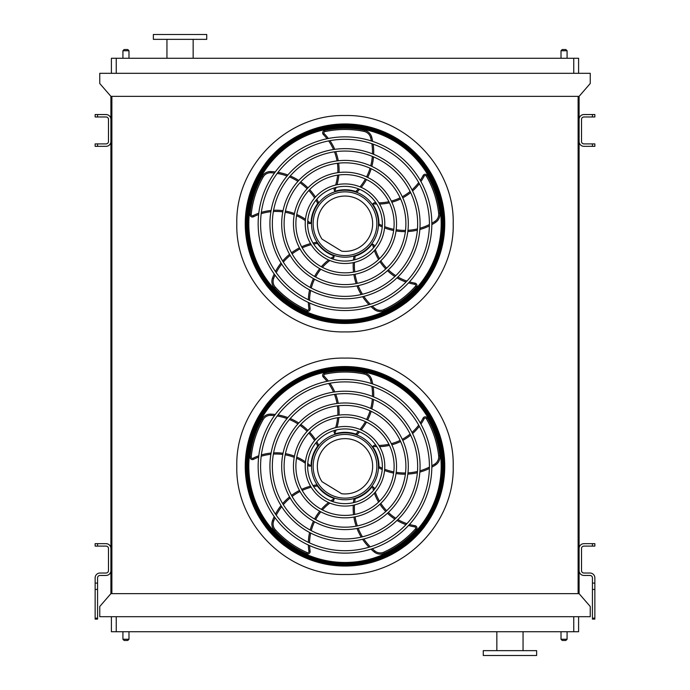 <?xml version="1.0" encoding="UTF-8"?>
<svg xmlns="http://www.w3.org/2000/svg" width="690" height="690" viewBox="0 0 690 690"><rect width="100%" height="100%" fill="white"/><g stroke="black" fill="none" stroke-linecap="round" stroke-linejoin="round"><path stroke-width="1.03" d="M578.6 616.688L578.6 631.73L111.401 631.73L111.401 616.688M99.757 616.688L590.243 616.688L590.243 606.501L579.091 593.641L110.909 593.641L99.757 606.501L99.757 616.688M579.091 593.641L579.091 96.359L110.909 96.359L110.909 593.641M111.883 96.359L111.883 593.641M578.116 96.359L578.116 593.641M579.091 96.359L590.243 83.499L590.243 73.312L99.757 73.312L99.757 83.499L110.909 96.359M111.401 73.312L111.401 58.271L116.248 58.271L116.248 73.312M573.752 73.312L573.752 58.271L116.248 58.271M573.752 58.271L578.6 58.271L578.6 73.312M509.953 655.5L536.639 655.5L536.639 650.653L483.267 650.653L483.267 655.5L509.953 655.5M206.733 34.5L153.361 34.5L153.361 39.347L206.733 39.347L206.733 34.5M193.148 39.347L193.148 58.271M561.013 631.73L561.013 639.25L567.077 639.25L567.077 631.73M565.869 640.458L562.229 640.458L565.869 640.458L567.077 639.25M122.924 631.73L122.924 639.25L128.987 639.25L128.987 631.73M127.771 640.458L124.131 640.458L127.771 640.458L128.987 639.25M565.869 49.542L562.229 49.542L565.869 49.542L567.077 50.75L567.077 58.271M127.771 49.542L124.131 49.542L127.771 49.542L128.987 50.75L128.987 58.271M594.858 546.101L592.434 546.101L592.434 543.668L594.858 543.668L594.858 546.101M594.858 583.093L594.858 589.424L592.434 589.424L592.434 583.093L594.858 583.093L594.858 577.875A4.856 4.856 0 0 0 590.002 573.028L583.938 573.028A2.424 2.424 0 0 1 581.515 570.596L581.515 548.524A2.424 2.424 0 0 1 583.938 546.101L592.434 546.101M592.434 583.093L592.434 577.875A2.424 2.424 0 0 0 590.002 575.451L583.938 575.451A4.847 4.847 0 0 1 579.091 570.596L579.091 548.524A4.847 4.847 0 0 1 583.938 543.668L592.434 543.668M592.434 589.424L592.434 618.162L594.858 618.162L594.858 619.111L592.434 619.111L592.434 618.162M594.858 589.424L594.858 618.162M95.142 543.668L97.566 543.668L97.566 546.101L95.142 546.101L95.142 543.668M97.566 583.093L97.566 619.111L95.142 619.111L95.142 583.093L97.566 583.093L97.566 577.875A2.424 2.424 0 0 1 99.998 575.451L106.062 575.451A4.847 4.847 0 0 0 110.909 570.596L110.909 548.524A4.847 4.847 0 0 0 106.062 543.668L97.566 543.668M95.142 583.093L95.142 577.875A4.847 4.847 0 0 1 99.998 573.028L106.062 573.028A2.424 2.424 0 0 0 108.485 570.596L108.485 548.524A2.424 2.424 0 0 0 106.062 546.101L97.566 546.101M594.858 146.332L592.434 146.332L592.434 143.9L594.858 143.9L594.858 146.332M592.434 114.549L594.858 114.549L594.858 116.972L592.434 116.972L592.434 114.549L583.938 114.549A4.847 4.847 0 0 0 579.091 119.404L579.091 141.476A4.847 4.847 0 0 0 583.938 146.332L592.434 146.332M592.434 116.972L583.938 116.972A2.424 2.424 0 0 0 581.515 119.404L581.515 141.476A2.424 2.424 0 0 0 583.938 143.9L592.434 143.9M97.575 146.332L95.142 146.332L95.142 143.9L97.566 143.9L97.566 146.332L106.062 146.332A4.847 4.847 0 0 0 110.909 141.476L110.909 119.404A4.847 4.847 0 0 0 106.062 114.549L97.566 114.549M97.566 116.981L95.142 116.972L95.142 114.549L97.575 114.549L97.566 116.972L106.062 116.981A2.424 2.424 0 0 1 108.485 119.404L108.485 141.476A2.424 2.424 0 0 1 106.062 143.9L97.566 143.9M345 565.947A99.653 99.653 0 0 0 431.302 416.458A99.653 99.653 0 0 0 258.698 416.458A99.653 99.653 0 0 0 345 565.947M345 550.706A84.421 84.421 0 0 0 418.106 424.083A84.421 84.421 0 0 0 271.894 424.083A84.421 84.421 0 0 0 345 550.706M345 553.13A86.845 86.845 0 0 0 420.21 422.866A86.845 86.845 0 0 0 269.79 422.866A86.845 86.845 0 0 0 345 553.13M345 538.942A72.648 72.648 0 0 0 407.919 429.965A72.648 72.648 0 0 0 282.081 429.965A72.648 72.648 0 0 0 345 538.942M345 541.365A75.081 75.081 0 0 0 410.015 428.749A75.081 75.081 0 0 0 279.985 428.749A75.081 75.081 0 0 0 345 541.365M345 527.177A60.884 60.884 0 0 0 397.733 435.847A60.884 60.884 0 0 0 292.267 435.847A60.884 60.884 0 0 0 345 527.177M345 529.601A63.316 63.316 0 0 0 399.829 434.631A63.316 63.316 0 0 0 290.171 434.631A63.316 63.316 0 0 0 345 529.601M345 515.413A49.119 49.119 0 0 0 387.538 441.729A49.119 49.119 0 0 0 302.462 441.729A49.119 49.119 0 0 0 345 515.413M345 517.836A51.552 51.552 0 0 0 389.643 440.513A51.552 51.552 0 0 0 300.357 440.513A51.552 51.552 0 0 0 345 517.836M345 503.648A37.355 37.355 0 0 0 377.352 447.612A37.355 37.355 0 0 0 312.648 447.612A37.355 37.355 0 0 0 345 503.648M345 506.072A39.787 39.787 0 0 0 379.457 446.395A39.787 39.787 0 0 0 310.543 446.395A39.787 39.787 0 0 0 345 506.072M336.125 429.999A51.974 51.974 0 0 1 334.685 433.639L334.038 432.061L334.685 433.639A1.216 1.216 0 0 0 335.495 433.682A33.965 33.965 0 0 1 355.798 434.088L356.083 434.191M359.576 431.888A56.287 56.287 0 0 1 357.066 434.545L355.798 434.088A55.071 55.071 0 0 0 358.377 431.414M372.704 383.985A56.287 56.287 0 0 0 371.729 379.759A9.703 9.703 0 0 0 364.329 372.816A95.453 95.453 0 0 0 324.55 373.048A2.424 2.424 0 0 0 323.334 377.12A50.758 50.758 0 0 1 327.034 381.329M328.63 383.476A50.758 50.758 0 0 1 333.512 392.093M334.469 394.404A50.758 50.758 0 0 1 337.039 403.478M337.419 405.875A50.758 50.758 0 0 1 337.815 415.242M337.626 417.726A50.758 50.758 0 0 1 335.633 427.628M334.693 430.379A50.758 50.758 0 0 1 334.038 432.061M361.206 429.956A56.287 56.287 0 0 0 366.511 422.125M367.658 419.986A56.287 56.287 0 0 0 371.168 411.309M371.85 408.954A56.287 56.287 0 0 0 373.506 399.458M373.67 396.897A56.287 56.287 0 0 0 373.161 386.711M376.766 446.637A51.974 51.974 0 0 1 372.867 446.387L374.17 445.283L372.867 446.387A1.216 1.216 0 0 0 373.074 447.18A33.965 33.965 0 0 1 378.957 466.613L378.957 466.914M382.217 469.519A56.287 56.287 0 0 1 378.922 467.958L378.957 466.613A55.071 55.071 0 0 0 382.303 468.234M431.837 467.208A56.287 56.287 0 0 0 435.554 464.965A9.703 9.703 0 0 0 439.875 455.788A95.453 95.453 0 0 0 427.352 418.028A2.424 2.424 0 0 0 423.108 418.131A50.758 50.758 0 0 1 420.253 422.944M418.701 425.135A50.758 50.758 0 0 1 412.016 432.44M410.11 434.062A50.758 50.758 0 0 1 402.279 439.306M400.114 440.41A50.758 50.758 0 0 1 391.325 443.679M388.91 444.274A50.758 50.758 0 0 1 378.879 445.43M375.964 445.395A50.758 50.758 0 0 1 374.17 445.283M384.563 470.477A56.287 56.287 0 0 0 393.645 473.107M396.034 473.53A56.287 56.287 0 0 0 405.375 474.194M407.825 474.108A56.287 56.287 0 0 0 417.364 472.745M419.848 472.107A56.287 56.287 0 0 0 429.387 468.476M345 499.767A33.474 33.474 0 0 0 373.989 449.552A33.474 33.474 0 0 0 316.011 449.552A33.474 33.474 0 0 0 345 499.767M373.514 490.426A51.974 51.974 0 0 1 372.54 486.64L373.989 487.537L372.54 486.64A1.216 1.216 0 0 0 371.85 487.08A33.965 33.965 0 0 1 355.186 498.689A55.071 55.071 0 0 0 354.677 502.372M353.427 502.682A56.287 56.287 0 0 1 353.892 499.068L355.186 498.689M370.961 549.162A56.287 56.287 0 0 0 374.239 552A9.703 9.703 0 0 0 384.304 553.277A95.453 95.453 0 0 0 416.346 529.696A2.424 2.424 0 0 0 414.94 525.694A50.758 50.758 0 0 1 409.472 524.469M406.919 523.667A50.758 50.758 0 0 1 397.897 519.561M395.767 518.259A50.758 50.758 0 0 1 388.358 512.42M386.642 510.712A50.758 50.758 0 0 1 380.82 503.364M379.509 501.25A50.758 50.758 0 0 1 375.308 492.065M374.446 489.279A50.758 50.758 0 0 1 373.989 487.537M353.237 505.209A56.287 56.287 0 0 0 353.547 514.662M353.884 517.069A56.287 56.287 0 0 0 356.144 526.151M356.98 528.462A56.287 56.287 0 0 0 361.224 537.105M362.595 539.278A56.287 56.287 0 0 0 368.995 547.222M330.855 500.862A51.974 51.974 0 0 1 334.15 498.767L333.744 500.423L334.15 498.767A1.216 1.216 0 0 0 333.52 498.249A33.965 33.965 0 0 1 317.34 485.993A55.071 55.071 0 0 0 313.674 486.64M312.993 485.553A56.287 56.287 0 0 1 316.581 484.88L317.34 485.993M274.206 516.586A56.287 56.287 0 0 0 272.515 520.588A9.703 9.703 0 0 0 274.422 530.55A95.453 95.453 0 0 0 306.74 553.742A2.424 2.424 0 0 0 310.112 551.163A50.758 50.758 0 0 1 309.594 545.583M309.569 542.909A50.758 50.758 0 0 1 310.681 533.068M311.268 530.636A50.758 50.758 0 0 1 314.519 521.787M315.623 519.622A50.758 50.758 0 0 1 320.807 511.808M322.42 509.91A50.758 50.758 0 0 1 329.855 503.079M332.235 501.397A50.758 50.758 0 0 1 333.744 500.423M310.535 486.157A56.287 56.287 0 0 0 301.642 489.374M299.451 490.435A56.287 56.287 0 0 0 291.516 495.386M289.576 496.895A56.287 56.287 0 0 0 282.659 503.605M281.02 505.58A56.287 56.287 0 0 0 275.439 514.119M307.749 463.516A51.974 51.974 0 0 1 310.759 466.009L309.06 466.138L310.759 466.009A1.216 1.216 0 0 0 311.052 465.25A33.965 33.965 0 0 1 317.719 446.068A55.071 55.071 0 0 0 315.96 442.79M316.788 441.798A56.287 56.287 0 0 1 318.538 444.998L317.719 446.068M275.284 414.509A56.287 56.287 0 0 0 270.963 414.129A9.703 9.703 0 0 0 262.071 419.02A95.453 95.453 0 0 0 250.004 456.927A2.424 2.424 0 0 0 253.497 459.333A50.758 50.758 0 0 1 258.647 457.125M261.182 456.263A50.758 50.758 0 0 1 270.885 454.287M273.378 454.089A50.758 50.758 0 0 1 282.805 454.451M285.203 454.831A50.758 50.758 0 0 1 294.233 457.349M296.536 458.289A50.758 50.758 0 0 1 305.334 463.249M307.662 464.991A50.758 50.758 0 0 1 309.06 466.138M315.459 439.642A56.287 56.287 0 0 0 309.646 432.182M307.964 430.431A56.287 56.287 0 0 0 300.805 424.41M298.761 423.039A56.287 56.287 0 0 0 290.248 418.528M287.868 417.579A56.287 56.287 0 0 0 278.018 414.914M345 498.137A31.844 31.844 0 0 0 372.583 450.363A31.844 31.844 0 0 0 317.417 450.363A31.844 31.844 0 0 0 345 498.137M341.688 493.747A27.652 27.652 0 0 0 372.462 463.059A27.652 27.652 0 0 0 335.409 440.349A27.652 27.652 0 0 0 322.04 481.706L341.688 493.747M282.822 388.194L282.339 388.582M284.53 386.952L284.487 386.9A99.817 99.817 0 0 0 265.615 405.772L265.659 405.824M266.909 528.462L267.297 528.945M265.659 526.755L265.615 526.806A99.817 99.817 0 0 0 284.487 545.678L284.53 545.626M423.091 404.116L422.703 403.633M424.341 405.824L424.385 405.772A99.817 99.817 0 0 0 405.513 386.9L405.47 386.952M407.178 544.384L407.661 543.996M405.47 545.626L405.513 545.678A99.817 99.817 0 0 0 424.385 526.806L424.341 526.755M345 366.994A99.3 99.3 0 0 1 430.991 515.939A99.3 99.3 0 0 1 259.009 515.939A99.3 99.3 0 0 1 345 366.994M345 565.42A99.136 99.136 0 0 0 444.136 466.285A99.136 99.136 0 0 0 345 367.158A99.136 99.136 0 0 0 245.864 466.285A99.136 99.136 0 0 0 345 565.42M345 367.52A98.773 98.773 0 0 1 430.543 515.672A98.773 98.773 0 0 1 259.457 515.672A98.773 98.773 0 0 1 345 367.52M345 370.107A96.186 96.186 0 0 0 261.7 514.378A96.186 96.186 0 0 0 428.3 514.378A96.186 96.186 0 0 0 345 370.107A96.186 96.186 0 0 0 261.7 514.378A96.186 96.186 0 0 0 428.3 514.378A96.186 96.186 0 0 0 345 370.107M345 323.369A99.653 99.653 0 0 0 431.302 173.88A99.653 99.653 0 0 0 258.698 173.88A99.653 99.653 0 0 0 345 323.369M345 308.128A84.421 84.421 0 0 0 418.106 181.505A84.421 84.421 0 0 0 271.894 181.505A84.421 84.421 0 0 0 345 308.128M345 310.552A86.845 86.845 0 0 0 420.21 180.288A86.845 86.845 0 0 0 269.79 180.288A86.845 86.845 0 0 0 345 310.552M345 296.364A72.648 72.648 0 0 0 407.919 187.387A72.648 72.648 0 0 0 282.081 187.387A72.648 72.648 0 0 0 345 296.364M345 298.787A75.081 75.081 0 0 0 410.015 186.171A75.081 75.081 0 0 0 279.985 186.171A75.081 75.081 0 0 0 345 298.787M345 284.599A60.884 60.884 0 0 0 397.733 193.269A60.884 60.884 0 0 0 292.267 193.269A60.884 60.884 0 0 0 345 284.599M345 287.023A63.316 63.316 0 0 0 399.829 192.053A63.316 63.316 0 0 0 290.171 192.053A63.316 63.316 0 0 0 345 287.023M345 272.835A49.119 49.119 0 0 0 387.538 199.151A49.119 49.119 0 0 0 302.462 199.151A49.119 49.119 0 0 0 345 272.835M345 275.258A51.552 51.552 0 0 0 389.643 197.935A51.552 51.552 0 0 0 300.357 197.935A51.552 51.552 0 0 0 345 275.258M345 261.07A37.355 37.355 0 0 0 377.352 205.034A37.355 37.355 0 0 0 312.648 205.034A37.355 37.355 0 0 0 345 261.07M345 263.494A39.787 39.787 0 0 0 379.457 203.817A39.787 39.787 0 0 0 310.543 203.817A39.787 39.787 0 0 0 345 263.494M336.125 187.421A51.974 51.974 0 0 1 334.685 191.061L334.038 189.483L334.685 191.061A1.216 1.216 0 0 0 335.495 191.104A33.965 33.965 0 0 1 355.798 191.51L356.083 191.613M359.576 189.31A56.287 56.287 0 0 1 357.066 191.967L355.798 191.51A55.071 55.071 0 0 0 358.377 188.836M372.704 141.407A56.287 56.287 0 0 0 371.729 137.181A9.703 9.703 0 0 0 364.329 130.238A95.453 95.453 0 0 0 324.55 130.47A2.424 2.424 0 0 0 323.334 134.541A50.758 50.758 0 0 1 327.034 138.75M328.63 140.898A50.758 50.758 0 0 1 333.512 149.514M334.469 151.826A50.758 50.758 0 0 1 337.039 160.899M337.419 163.297A50.758 50.758 0 0 1 337.815 172.664M337.626 175.148A50.758 50.758 0 0 1 335.633 185.049M334.693 187.801A50.758 50.758 0 0 1 334.038 189.483M361.206 187.378A56.287 56.287 0 0 0 366.511 179.547M367.658 177.408A56.287 56.287 0 0 0 371.168 168.731M371.85 166.376A56.287 56.287 0 0 0 373.506 156.88M373.67 154.319A56.287 56.287 0 0 0 373.161 144.132M376.766 204.059A51.974 51.974 0 0 1 372.867 203.809L374.17 202.705L372.867 203.809A1.216 1.216 0 0 0 373.074 204.602A33.965 33.965 0 0 1 378.957 224.034A55.071 55.071 0 0 0 382.303 225.656M382.217 226.941A56.287 56.287 0 0 1 378.922 225.38L378.957 224.034M431.837 224.63A56.287 56.287 0 0 0 435.554 222.387A9.703 9.703 0 0 0 439.875 213.21A95.453 95.453 0 0 0 427.352 175.45A2.424 2.424 0 0 0 423.108 175.553A50.758 50.758 0 0 1 420.253 180.366M418.701 182.557A50.758 50.758 0 0 1 412.016 189.862M410.11 191.484A50.758 50.758 0 0 1 402.279 196.728M400.114 197.832A50.758 50.758 0 0 1 391.325 201.101M388.91 201.696A50.758 50.758 0 0 1 378.879 202.851M375.964 202.817A50.758 50.758 0 0 1 374.17 202.705M384.563 227.898A56.287 56.287 0 0 0 393.645 230.529M396.034 230.952A56.287 56.287 0 0 0 405.375 231.616M407.825 231.53A56.287 56.287 0 0 0 417.364 230.167M419.848 229.529A56.287 56.287 0 0 0 429.387 225.897M345 257.189A33.474 33.474 0 0 0 373.989 206.974A33.474 33.474 0 0 0 316.011 206.974A33.474 33.474 0 0 0 345 257.189M373.514 247.848A51.974 51.974 0 0 1 372.54 244.062L373.989 244.959L372.54 244.062A1.216 1.216 0 0 0 371.85 244.502A33.965 33.965 0 0 1 355.186 256.111A55.071 55.071 0 0 0 354.677 259.794M353.427 260.104A56.287 56.287 0 0 1 353.892 256.49L355.186 256.111M370.961 306.584A56.287 56.287 0 0 0 374.239 309.422A9.703 9.703 0 0 0 384.304 310.698A95.453 95.453 0 0 0 416.346 287.118A2.424 2.424 0 0 0 414.94 283.116A50.758 50.758 0 0 1 409.472 281.891M406.919 281.089A50.758 50.758 0 0 1 397.897 276.983M395.767 275.681A50.758 50.758 0 0 1 388.358 269.842M386.642 268.134A50.758 50.758 0 0 1 380.82 260.786M379.509 258.672A50.758 50.758 0 0 1 375.308 249.487M374.446 246.701A50.758 50.758 0 0 1 373.989 244.959M353.237 262.631A56.287 56.287 0 0 0 353.547 272.084M353.884 274.491A56.287 56.287 0 0 0 356.144 283.573M356.98 285.884A56.287 56.287 0 0 0 361.224 294.527M362.595 296.7A56.287 56.287 0 0 0 368.995 304.644M330.855 258.284A51.974 51.974 0 0 1 334.15 256.188L333.744 257.844L334.15 256.188A1.216 1.216 0 0 0 333.52 255.671A33.965 33.965 0 0 1 317.34 243.415A55.071 55.071 0 0 0 313.674 244.062M312.993 242.975A56.287 56.287 0 0 1 316.581 242.302L317.34 243.415M274.206 274.008A56.287 56.287 0 0 0 272.515 278.01A9.703 9.703 0 0 0 274.422 287.971A95.453 95.453 0 0 0 306.74 311.164A2.424 2.424 0 0 0 310.112 308.585A50.758 50.758 0 0 1 309.594 303.005M309.569 300.331A50.758 50.758 0 0 1 310.681 290.49M311.268 288.058A50.758 50.758 0 0 1 314.519 279.209M315.623 277.044A50.758 50.758 0 0 1 320.807 269.229M322.42 267.332A50.758 50.758 0 0 1 329.855 260.501M332.235 258.819A50.758 50.758 0 0 1 333.744 257.844M310.535 243.579A56.287 56.287 0 0 0 301.642 246.796M299.451 247.857A56.287 56.287 0 0 0 291.516 252.807M289.576 254.317A56.287 56.287 0 0 0 282.659 261.027M281.02 263.002A56.287 56.287 0 0 0 275.439 271.541M307.749 220.938A51.974 51.974 0 0 1 310.759 223.431L309.06 223.56L310.759 223.431A1.216 1.216 0 0 0 311.052 222.672A33.965 33.965 0 0 1 317.719 203.49A55.071 55.071 0 0 0 315.96 200.212M316.788 199.22A56.287 56.287 0 0 1 318.538 202.42L317.719 203.49M275.284 171.931A56.287 56.287 0 0 0 270.963 171.551A9.703 9.703 0 0 0 262.071 176.442A95.453 95.453 0 0 0 250.004 214.349A2.424 2.424 0 0 0 253.497 216.755A50.758 50.758 0 0 1 258.647 214.547M261.182 213.684A50.758 50.758 0 0 1 270.885 211.709M273.378 211.511A50.758 50.758 0 0 1 282.805 211.873M285.203 212.253A50.758 50.758 0 0 1 294.233 214.771M296.536 215.711A50.758 50.758 0 0 1 305.334 220.671M307.662 222.413A50.758 50.758 0 0 1 309.06 223.56M315.459 197.064A56.287 56.287 0 0 0 309.646 189.603M307.964 187.853A56.287 56.287 0 0 0 300.805 181.832M298.761 180.461A56.287 56.287 0 0 0 290.248 175.95M287.868 175.001A56.287 56.287 0 0 0 278.018 172.336M345 255.559A31.844 31.844 0 0 0 372.583 207.785A31.844 31.844 0 0 0 317.417 207.785A31.844 31.844 0 0 0 345 255.559M341.688 251.169A27.652 27.652 0 0 0 372.462 220.481A27.652 27.652 0 0 0 335.409 197.771A27.652 27.652 0 0 0 322.04 239.128L341.688 251.169M282.822 145.616L282.339 146.004M284.53 144.374L284.487 144.322A99.817 99.817 0 0 0 265.615 163.194L265.659 163.245M266.909 285.884L267.297 286.367M265.659 284.177L265.615 284.228A99.817 99.817 0 0 0 284.487 303.1L284.53 303.048M423.091 161.538L422.703 161.055M424.341 163.245L424.385 163.194A99.817 99.817 0 0 0 405.513 144.322L405.47 144.374M407.178 301.806L407.661 301.418M405.47 303.048L405.513 303.1A99.817 99.817 0 0 0 424.385 284.228L424.341 284.177M345 124.416A99.3 99.3 0 0 1 430.991 273.361A99.3 99.3 0 0 1 259.009 273.361A99.3 99.3 0 0 1 345 124.416M345 322.842A99.136 99.136 0 0 0 444.136 223.707A99.136 99.136 0 0 0 345 124.58A99.136 99.136 0 0 0 245.864 223.707A99.136 99.136 0 0 0 345 322.842M345 124.942A98.773 98.773 0 0 1 430.543 273.093A98.773 98.773 0 0 1 259.457 273.093A98.773 98.773 0 0 1 345 124.942M345 127.529A96.186 96.186 0 0 0 261.7 271.8A96.186 96.186 0 0 0 428.3 271.8A96.186 96.186 0 0 0 345 127.529A96.186 96.186 0 0 0 261.7 271.8A96.186 96.186 0 0 0 428.3 271.8A96.186 96.186 0 0 0 345 127.529M345 331.899C402.813 333.391 454.684 281.52 453.192 223.707C454.684 165.902 402.813 114.031 345 115.523C287.187 114.031 235.316 165.902 236.808 223.715C235.316 281.52 287.187 333.391 345 331.899M345 574.477C287.187 575.969 235.316 524.098 236.808 466.293C235.316 408.48 287.187 356.609 345 358.101C402.813 356.609 454.684 408.48 453.192 466.285C454.684 524.098 402.813 575.969 345 574.477M116.248 616.688L116.248 631.73M573.752 631.73L573.752 616.688M567.077 50.75L561.013 50.75L561.013 58.271M128.987 50.75L122.924 50.75L122.924 58.271M95.142 618.162L97.566 618.162M97.566 589.424L95.142 589.424M314.14 561.151L345 566.042A99.748 99.748 0 0 0 431.388 416.415A99.748 99.748 0 0 0 258.612 416.415A99.748 99.748 0 0 0 345 566.042L376.697 560.866M360.051 429.465A55.071 55.071 0 0 0 365.415 421.607M366.562 419.468A55.071 55.071 0 0 0 370.064 410.8M370.728 408.437A55.071 55.071 0 0 0 372.324 398.975M372.471 396.414A55.071 55.071 0 0 0 371.867 386.262M371.384 383.554A55.071 55.071 0 0 0 370.556 380.078A8.487 8.487 0 0 0 364.087 373.997A94.245 94.245 0 0 0 324.809 374.239A1.216 1.216 0 0 0 324.205 376.274A51.974 51.974 0 0 1 328.362 381.053M329.941 383.226A51.974 51.974 0 0 1 334.762 391.911M335.711 394.231A51.974 51.974 0 0 1 338.247 403.339M338.626 405.737A51.974 51.974 0 0 1 339.04 415.087M338.868 417.554A51.974 51.974 0 0 1 336.987 427.317M323.334 377.12L324.205 376.274M324.55 373.048L324.809 374.239M364.329 372.816L364.087 373.997M371.729 379.759L370.556 380.078M384.675 469.226A55.071 55.071 0 0 0 393.8 471.9M396.189 472.322A55.071 55.071 0 0 0 405.522 472.978M407.971 472.883A55.071 55.071 0 0 0 417.467 471.477M419.943 470.822A55.071 55.071 0 0 0 429.413 467.113M431.845 465.81A55.071 55.071 0 0 0 434.89 463.956A8.487 8.487 0 0 0 438.668 455.918A94.245 94.245 0 0 0 426.308 418.64A1.216 1.216 0 0 0 424.186 418.692A51.974 51.974 0 0 1 420.917 424.126M419.339 426.299A51.974 51.974 0 0 1 412.568 433.57M410.654 435.183A51.974 51.974 0 0 1 402.779 440.41M400.623 441.514A51.974 51.974 0 0 1 391.851 444.791M389.453 445.395A51.974 51.974 0 0 1 379.586 446.628M423.108 418.131L424.186 418.692M427.352 418.028L426.308 418.64M439.875 455.788L438.668 455.918M435.554 464.965L434.89 463.956M354.47 504.925A55.071 55.071 0 0 0 354.746 514.438M355.083 516.845A55.071 55.071 0 0 0 357.342 525.909M358.188 528.212A55.071 55.071 0 0 0 362.457 536.811M363.846 538.959A55.071 55.071 0 0 0 370.306 546.825M372.29 548.731A55.071 55.071 0 0 0 374.998 551.06A8.487 8.487 0 0 0 383.804 552.173A94.245 94.245 0 0 0 415.44 528.894A1.216 1.216 0 0 0 414.733 526.893A51.974 51.974 0 0 1 408.558 525.461M406.005 524.633A51.974 51.974 0 0 1 397 520.441M394.87 519.121A51.974 51.974 0 0 1 387.47 513.248M385.753 511.532A51.974 51.974 0 0 1 379.923 504.209M378.612 502.113A51.974 51.974 0 0 1 374.385 493.109M414.94 525.694L414.733 526.893M416.346 529.696L415.44 528.894M384.304 553.277L383.804 552.173M374.239 552L374.998 551.06M311.181 487.235A55.071 55.071 0 0 0 302.22 490.435M300.038 491.496A55.071 55.071 0 0 0 292.112 496.455M290.18 497.964A55.071 55.071 0 0 0 283.323 504.692M281.71 506.667A55.071 55.071 0 0 0 276.224 515.24M275.025 517.716A55.071 55.071 0 0 0 273.654 521.019A8.487 8.487 0 0 0 275.319 529.739A94.245 94.245 0 0 0 307.231 552.63A1.216 1.216 0 0 0 308.913 551.336A51.974 51.974 0 0 1 308.361 545.022M308.361 542.34A51.974 51.974 0 0 1 309.569 532.482M310.164 530.049A51.974 51.974 0 0 1 313.467 521.192M314.562 519.027A51.974 51.974 0 0 1 319.729 511.221M321.316 509.324A51.974 51.974 0 0 1 328.578 502.527M310.112 551.163L308.913 551.336M306.74 553.742L307.231 552.63M274.422 530.55L275.319 529.739M272.515 520.588L273.654 521.019M314.623 440.599A55.071 55.071 0 0 0 308.818 433.07M307.128 431.319A55.071 55.071 0 0 0 299.969 425.307M297.933 423.945A55.071 55.071 0 0 0 289.421 419.494M287.04 418.571A55.071 55.071 0 0 0 277.19 416.01M274.465 415.63A55.071 55.071 0 0 0 270.903 415.346A8.487 8.487 0 0 0 263.123 419.623A94.245 94.245 0 0 0 251.212 457.047A1.216 1.216 0 0 0 252.963 458.255A51.974 51.974 0 0 1 258.793 455.78M261.346 454.943A51.974 51.974 0 0 1 271.101 453.045M273.602 452.864A51.974 51.974 0 0 1 283.038 453.261M285.444 453.641A51.974 51.974 0 0 1 294.457 456.142M296.752 457.065A51.974 51.974 0 0 1 305.463 461.869M253.497 459.333L252.963 458.255M250.004 456.927L251.212 457.047M262.071 419.02L263.123 419.623M270.963 414.129L270.903 415.346M345 564.955A98.67 98.67 0 0 1 246.33 466.285A98.67 98.67 0 0 1 345 367.623A98.67 98.67 0 0 1 443.67 466.285A98.67 98.67 0 0 1 345 564.955M345 368.589A97.704 97.704 0 0 0 260.389 515.137A97.704 97.704 0 0 0 429.611 515.137A97.704 97.704 0 0 0 345 368.589M345 369.133A97.152 97.152 0 0 1 429.137 514.869A97.152 97.152 0 0 1 260.863 514.869A97.152 97.152 0 0 1 345 369.133M314.14 318.573L345 323.463A99.748 99.748 0 0 0 431.388 173.837A99.748 99.748 0 0 0 258.612 173.837A99.748 99.748 0 0 0 345 323.463L376.697 318.288M360.051 186.887A55.071 55.071 0 0 0 365.415 179.029M366.562 176.89A55.071 55.071 0 0 0 370.064 168.222M370.728 165.859A55.071 55.071 0 0 0 372.324 156.397M372.471 153.836A55.071 55.071 0 0 0 371.867 143.684M371.384 140.976A55.071 55.071 0 0 0 370.556 137.5A8.487 8.487 0 0 0 364.087 131.419A94.245 94.245 0 0 0 324.809 131.661A1.216 1.216 0 0 0 324.205 133.696A51.974 51.974 0 0 1 328.362 138.474M329.941 140.648A51.974 51.974 0 0 1 334.762 149.333M335.711 151.653A51.974 51.974 0 0 1 338.247 160.761M338.626 163.159A51.974 51.974 0 0 1 339.04 172.509M338.868 174.975A51.974 51.974 0 0 1 336.987 184.739M323.334 134.541L324.205 133.696M324.55 130.47L324.809 131.661M364.329 130.238L364.087 131.419M371.729 137.181L370.556 137.5M384.675 226.648A55.071 55.071 0 0 0 393.8 229.322M396.189 229.744A55.071 55.071 0 0 0 405.522 230.4M407.971 230.305A55.071 55.071 0 0 0 417.467 228.899M419.943 228.243A55.071 55.071 0 0 0 429.413 224.535M431.845 223.232A55.071 55.071 0 0 0 434.89 221.378A8.487 8.487 0 0 0 438.668 213.339A94.245 94.245 0 0 0 426.308 176.062A1.216 1.216 0 0 0 424.186 176.114A51.974 51.974 0 0 1 420.917 181.548M419.339 183.721A51.974 51.974 0 0 1 412.568 190.992M410.654 192.605A51.974 51.974 0 0 1 402.779 197.832M400.623 198.936A51.974 51.974 0 0 1 391.851 202.213M389.453 202.817A51.974 51.974 0 0 1 379.586 204.05M423.108 175.553L424.186 176.114M427.352 175.45L426.308 176.062M439.875 213.21L438.668 213.339M435.554 222.387L434.89 221.378M354.47 262.347A55.071 55.071 0 0 0 354.746 271.86M355.083 274.266A55.071 55.071 0 0 0 357.342 283.331M358.188 285.634A55.071 55.071 0 0 0 362.457 294.233M363.846 296.381A55.071 55.071 0 0 0 370.306 304.247M372.29 306.153A55.071 55.071 0 0 0 374.998 308.482A8.487 8.487 0 0 0 383.804 309.594A94.245 94.245 0 0 0 415.44 286.315A1.216 1.216 0 0 0 414.733 284.315A51.974 51.974 0 0 1 408.558 282.883M406.005 282.055A51.974 51.974 0 0 1 397 277.863M394.87 276.543A51.974 51.974 0 0 1 387.47 270.67M385.753 268.953A51.974 51.974 0 0 1 379.923 261.631M378.612 259.535A51.974 51.974 0 0 1 374.385 250.53M414.94 283.116L414.733 284.315M416.346 287.118L415.44 286.315M384.304 310.698L383.804 309.594M374.239 309.422L374.998 308.482M311.181 244.657A55.071 55.071 0 0 0 302.22 247.857M300.038 248.918A55.071 55.071 0 0 0 292.112 253.877M290.18 255.386A55.071 55.071 0 0 0 283.323 262.114M281.71 264.089A55.071 55.071 0 0 0 276.224 272.662M275.025 275.137A55.071 55.071 0 0 0 273.654 278.441A8.487 8.487 0 0 0 275.319 287.161A94.245 94.245 0 0 0 307.231 310.052A1.216 1.216 0 0 0 308.913 308.758A51.974 51.974 0 0 1 308.361 302.444M308.361 299.762A51.974 51.974 0 0 1 309.569 289.904M310.164 287.471A51.974 51.974 0 0 1 313.467 278.613M314.562 276.449A51.974 51.974 0 0 1 319.729 268.643M321.316 266.745A51.974 51.974 0 0 1 328.578 259.949M310.112 308.585L308.913 308.758M306.74 311.164L307.231 310.052M274.422 287.971L275.319 287.161M272.515 278.01L273.654 278.441M314.623 198.021A55.071 55.071 0 0 0 308.818 190.492M307.128 188.741A55.071 55.071 0 0 0 299.969 182.729M297.933 181.367A55.071 55.071 0 0 0 289.421 176.916M287.04 175.993A55.071 55.071 0 0 0 277.19 173.432M274.465 173.052A55.071 55.071 0 0 0 270.903 172.767A8.487 8.487 0 0 0 263.123 177.045A94.245 94.245 0 0 0 251.212 214.469A1.216 1.216 0 0 0 252.963 215.677A51.974 51.974 0 0 1 258.793 213.201M261.346 212.365A51.974 51.974 0 0 1 271.101 210.467M273.602 210.286A51.974 51.974 0 0 1 283.038 210.683M285.444 211.062A51.974 51.974 0 0 1 294.457 213.564M296.752 214.487A51.974 51.974 0 0 1 305.463 219.291M253.497 216.755L252.963 215.677M250.004 214.349L251.212 214.469M262.071 176.442L263.123 177.045M270.963 171.551L270.903 172.767M345 322.377A98.67 98.67 0 0 1 246.33 223.707A98.67 98.67 0 0 1 345 125.045A98.67 98.67 0 0 1 443.67 223.707A98.67 98.67 0 0 1 345 322.377M345 126.011A97.704 97.704 0 0 0 260.389 272.559A97.704 97.704 0 0 0 429.611 272.559A97.704 97.704 0 0 0 345 126.011M345 126.555A97.152 97.152 0 0 1 429.137 272.291A97.152 97.152 0 0 1 260.863 272.291A97.152 97.152 0 0 1 345 126.555M523.055 650.653L523.055 631.73M496.852 650.653L496.852 631.73M166.946 39.347L166.946 58.271M122.924 50.75L124.131 49.542M561.013 50.75L562.229 49.542M122.924 639.25L124.131 640.458M561.013 639.25L562.229 640.458M390.445 555.088L412.689 539.563L429.844 518.751L440.746 494.264L444.74 467.855L441.583 441.341L431.448 416.519L414.957 395.18L393.214 378.965M379.647 372.747L348.131 366.588L317.141 370.513M300.9 376.818L278.13 392.265L260.544 413.207L249.357 437.969L245.261 464.724L248.512 491.591L258.914 516.689L275.836 538.174L298.115 554.329M390.445 312.51L412.689 296.985L429.844 276.173L440.746 251.686L444.74 225.276L441.583 198.763L431.448 173.94L414.957 152.602L393.214 136.387M379.647 130.168L348.131 124.01L317.141 127.935M300.9 134.239L278.13 149.687L260.544 170.628L249.357 195.391L245.261 222.146L248.512 249.012L258.914 274.111L275.836 295.596L298.115 311.751"/></g></svg>
